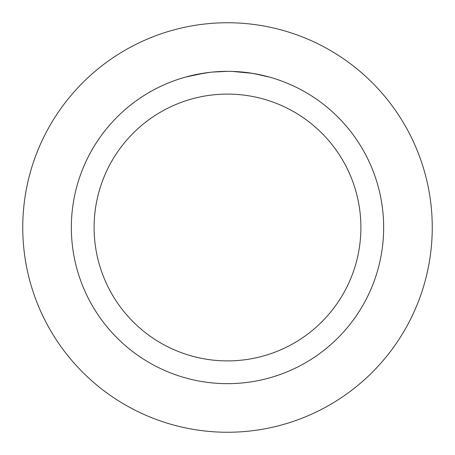 <?xml version="1.0" encoding="UTF-8"?>
<svg xmlns="http://www.w3.org/2000/svg" width="455" height="455" viewBox="0 0 455 455"><rect width="100%" height="100%" fill="white"/><g stroke="black" fill="none" stroke-linecap="round" stroke-linejoin="round"><path stroke-width="0.68" d="M227.5 22.75A204.75 204.75 0 0 1 432.25 227.5A204.75 204.75 0 0 1 227.5 432.25A204.75 204.75 0 0 1 22.75 227.5A204.75 204.75 0 0 1 227.5 22.75A204.75 204.75 0 0 1 432.25 227.5A204.75 204.75 0 0 1 227.5 432.25A204.75 204.75 0 0 1 22.75 227.5A204.75 204.75 0 0 1 227.5 22.75M230.315 71.372L232.255 71.418M244.801 72.305L245.399 72.373M224.656 71.372L227.5 71.344A156.156 156.156 0 0 1 383.656 227.5A156.156 156.156 0 0 1 227.5 383.656A156.156 156.156 0 0 1 71.344 227.5A156.156 156.156 0 0 1 227.5 71.344L212.314 72.083M253.128 73.46L269.263 77.031M252.468 73.352L232.391 71.418M227.5 94.1A133.4 133.4 0 0 1 360.9 227.5A133.4 133.4 0 0 1 227.5 360.9A133.4 133.4 0 0 1 94.1 227.5A133.4 133.4 0 0 1 227.5 94.1M211.649 72.152L206.348 72.783M185.742 77.031L205.034 72.971M213.799 71.947L216.04 71.765M216.608 71.725L217.484 71.668M218.821 71.583L221.17 71.475M195.172 74.728L209.937 72.334M217.2 71.685L219.429 71.554"/></g></svg>
